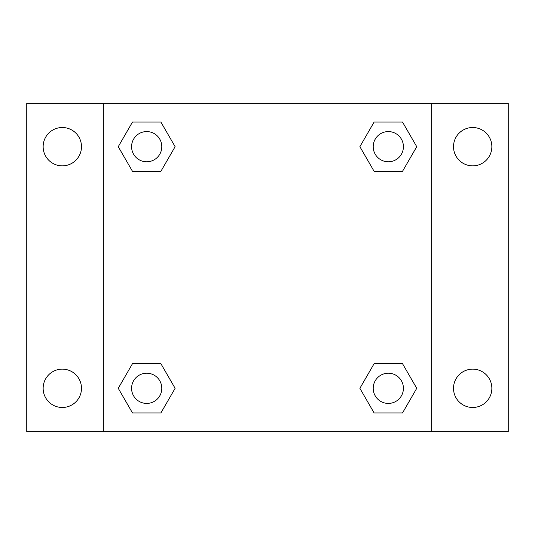<?xml version="1.0" encoding="UTF-8"?>
<svg xmlns="http://www.w3.org/2000/svg" width="535" height="535" viewBox="0 0 535 535"><rect width="100%" height="100%" fill="white"/><g stroke="black" fill="none" stroke-linecap="round" stroke-linejoin="round"><path stroke-width="0.8" d="M62.314 407.483A19.173 19.173 0 0 0 78.919 378.726A19.173 19.173 0 0 0 45.709 378.726A19.173 19.173 0 0 0 62.314 407.483M472.686 407.483A19.173 19.173 0 0 0 489.291 378.726A19.173 19.173 0 0 0 456.081 378.726A19.173 19.173 0 0 0 472.686 407.483M472.686 165.857A19.173 19.173 0 0 0 489.291 137.1A19.173 19.173 0 0 0 456.081 137.1A19.173 19.173 0 0 0 472.686 165.857M62.314 165.857A19.173 19.173 0 0 0 78.919 137.1A19.173 19.173 0 0 0 45.709 137.1A19.173 19.173 0 0 0 62.314 165.857M508.25 431.645L26.75 431.645L26.75 103.355L508.25 103.355L508.25 431.645M132.473 363.693L160.901 363.693L175.119 388.31L160.901 412.933L132.473 412.933L118.255 388.31L132.473 363.693L160.901 363.693L132.473 363.693M374.099 122.067L402.527 122.067L416.745 146.69L402.527 171.307L374.099 171.307L359.881 146.69L374.099 122.067L402.527 122.067L374.099 122.067M103.355 431.645L103.355 103.355M431.645 103.355L431.645 431.645M132.473 122.067L160.901 122.067L175.119 146.69L160.901 171.307L132.473 171.307L118.255 146.69L132.473 122.067L160.901 122.067L132.473 122.067M374.099 363.693L402.527 363.693L416.745 388.31L402.527 412.933L374.099 412.933L359.881 388.31L374.099 363.693L402.527 363.693L374.099 363.693M402.527 412.933L374.099 412.933L402.527 412.933M403.417 388.31A15.1 15.1 0 0 0 380.76 375.236A15.1 15.1 0 0 0 380.76 401.39A15.1 15.1 0 0 0 403.417 388.31M160.901 412.933L132.473 412.933L160.901 412.933M161.791 388.31A15.1 15.1 0 0 0 139.133 375.236A15.1 15.1 0 0 0 139.133 401.39A15.1 15.1 0 0 0 161.791 388.31M402.527 171.307L374.099 171.307L402.527 171.307M403.417 146.69A15.1 15.1 0 0 0 380.76 133.61A15.1 15.1 0 0 0 380.76 159.764A15.1 15.1 0 0 0 403.417 146.69M160.901 171.307L132.473 171.307L160.901 171.307M161.791 146.69A15.1 15.1 0 0 0 139.133 133.61A15.1 15.1 0 0 0 139.133 159.764A15.1 15.1 0 0 0 161.791 146.69"/></g></svg>
